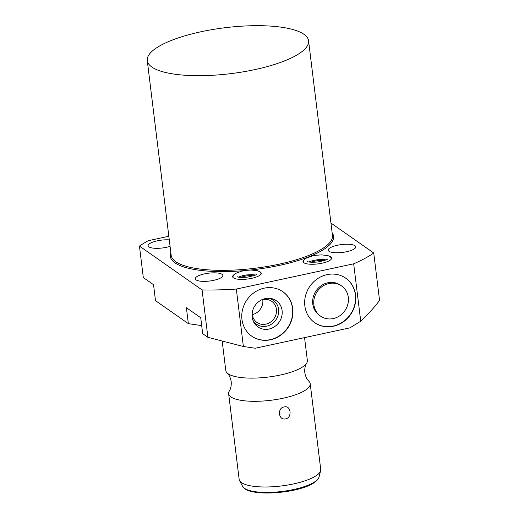 <?xml version="1.0" encoding="UTF-8"?>
<svg xmlns="http://www.w3.org/2000/svg" width="519" height="519" viewBox="0 0 519 519"><rect width="100%" height="100%" fill="white"/><g stroke="black" fill="none" stroke-linecap="round" stroke-linejoin="round"><path stroke-width="0.78" d="M311.29 262.264A8.414 2.394 173 0 1 314.91 261.128A8.414 2.394 173 0 1 323.733 260.733M329.915 256.464A14.396 4.1 173 0 1 331.596 258.079A14.396 4.1 173 0 1 322.091 263.185A14.396 4.1 173 0 1 303.012 261.589A14.396 4.1 173 0 1 304.257 259.617M330.953 223.04L373.738 252.993A131.489 37.433 -7 0 1 353.679 263.808L236.327 289.057A131.489 37.433 -7 0 1 202.073 289.933L139.442 246.09A131.489 37.433 -7 0 1 148.285 240.693L168.837 236.268M169.285 239.875A13.87 3.951 -7 0 0 157.276 240.835A13.87 3.951 -7 0 0 148.123 245.753A13.87 3.951 -7 0 0 166.502 247.291A13.87 3.951 -7 0 0 170.076 246.337M337.376 245.273A13.87 3.951 -7 0 0 328.216 250.19A13.87 3.951 -7 0 0 346.595 251.728A13.87 3.951 -7 0 0 355.755 246.81A13.87 3.951 -7 0 0 337.376 245.273M204.473 273.876A13.87 3.951 -7 0 0 195.313 278.794A13.87 3.951 -7 0 0 213.692 280.331A13.87 3.951 -7 0 0 222.852 275.414A13.87 3.951 -7 0 0 204.473 273.876M259.526 271.612A14.396 4.1 173 0 1 261.206 273.228A14.396 4.1 173 0 1 251.702 278.327A14.396 4.1 173 0 1 232.629 276.737A14.396 4.1 173 0 1 233.868 274.765M201.696 325.614L188.352 323.642L186.399 307.722L200.73 317.751L202.689 333.672L207.892 337.318L243.379 346.491L255.192 348.243L349.942 327.852L360.731 321.242C368.282 314.112 374.556 307.157 379.558 300.378L373.738 252.993M243.379 346.491L236.327 289.057M360.731 321.242L353.679 263.808M270.509 339.776A27.118 24.789 125 0 0 292.028 318.705A27.118 24.789 125 0 0 282.894 291.756A27.118 24.789 125 0 0 264.171 288.168A27.118 24.789 125 0 0 242.652 309.24A27.118 24.789 125 0 0 251.786 336.189A27.118 24.789 125 0 0 270.509 339.776M333.393 326.243A27.118 24.789 125 0 0 354.905 305.172A27.118 24.789 125 0 0 345.777 278.223A27.118 24.789 125 0 0 327.054 274.635A27.118 24.789 125 0 0 305.535 295.713A27.118 24.789 125 0 0 314.67 322.656A27.118 24.789 125 0 0 333.393 326.243M139.442 246.09L143.309 277.555L153.54 284.717L155.492 300.637L188.352 323.642M207.892 337.318L202.073 289.933M222.197 341.236L225.791 370.495A41.092 11.697 -7 0 0 227.095 372.921A41.092 11.697 -7 0 0 228.12 373.764A41.092 11.697 173 0 0 269.737 376.872A41.092 11.697 173 0 0 306.677 363.151A41.092 11.697 173 0 0 307.358 360.478L304.549 337.616M306.677 363.151C306.333 363.728 304.348 366.57 304.802 372.558C305.808 378.481 308.422 380.758 308.896 381.244A41.092 11.697 173 0 1 310.206 383.664A41.092 11.697 173 0 1 277.049 399.383A41.092 11.697 173 0 1 230.968 396.951A41.092 11.697 -7 0 1 228.639 393.681A41.092 11.697 -7 0 1 229.32 391.015C229.664 390.431 231.649 387.596 231.195 381.601C230.189 375.678 227.575 373.401 227.095 372.921M228.639 393.681L239.155 479.355A41.092 11.697 -7 0 0 239.551 480.581A41.092 11.697 -7 0 0 241.484 482.625A41.092 11.697 -7 0 0 285.392 485.408A41.092 11.697 -7 0 0 320.638 470.629A41.092 11.697 -7 0 0 320.723 469.345L310.206 383.664M285.606 418.852C278.346 420.714 277.114 407.707 284.146 406.967C291.114 404.904 292.353 417.918 285.606 418.852M251.676 336.111A27.118 24.789 -55 0 0 270.289 339.621A27.118 24.789 125 0 0 291.788 318.621A27.118 24.789 125 0 0 282.784 291.678M268.991 329.052A16.011 14.629 -55 0 1 253.324 321.313A16.011 14.629 -55 0 1 265.248 298.587A16.011 14.629 125 0 1 269.439 298.289A16.011 14.629 125 0 1 282.219 312.743A16.011 14.629 125 0 1 268.991 329.052M268.206 298.25A14.603 13.351 125 0 1 278.677 311.913A14.603 13.351 125 0 1 266.63 326.179A14.603 13.351 -55 0 1 252.863 320.165M252.202 312.73A12.884 11.775 -55 0 0 256.963 322.442A12.884 11.775 -55 0 0 265.858 324.141A12.884 11.775 125 0 0 276.082 314.131A12.884 11.775 125 0 0 271.742 301.325A12.884 11.775 125 0 0 262.848 299.625A12.884 11.775 -55 0 0 260.992 300.177M252.312 314.592A12.884 11.775 125 0 0 262.776 299.638M240.9 277.412A8.414 2.394 173 0 1 244.52 276.277A8.414 2.394 173 0 1 253.343 275.881M314.559 322.578A27.118 24.789 -55 0 0 333.172 326.094A27.118 24.789 125 0 0 354.672 305.088A27.118 24.789 125 0 0 345.667 278.152M341.651 285.975L340.561 285.21A18.405 16.822 125 0 0 321.365 285.567A18.405 16.822 125 0 0 312.775 303.998A18.405 16.822 125 0 0 319.445 315.37L320.541 316.136A18.405 16.822 125 0 0 339.731 315.779A18.405 16.822 125 0 0 348.32 297.348A18.405 16.822 125 0 0 341.651 285.975A18.405 16.822 125 0 0 322.461 286.332A18.405 16.822 125 0 0 313.865 304.763A18.405 16.822 125 0 0 320.541 316.136M151.872 67.042A81.256 23.134 -7 0 0 243.009 71.862A81.256 23.134 -7 0 0 308.571 40.774A81.256 23.134 -7 0 0 303.972 34.312A81.256 23.134 -7 0 0 212.829 29.499A81.256 23.134 -7 0 0 147.266 60.58A81.256 23.134 -7 0 0 151.872 67.042M170.842 252.597A82.242 23.413 -7 0 0 174.968 262.848A82.242 23.413 -7 0 0 244.624 270.587M250.307 270.036A82.242 23.413 -7 0 0 332.147 232.791M319.062 477.006C314.196 491.662 256.892 497.792 244.884 488.814L242.626 486.387A38.73 11.029 -7 0 0 244.449 488.314A38.73 11.029 173 0 0 285.833 490.942A38.73 11.029 173 0 0 319.062 477.006L320.638 470.629M147.266 60.58L171.166 255.244A81.256 23.134 -7 0 0 175.772 261.712A81.256 23.134 -7 0 0 266.909 266.526A81.256 23.134 -7 0 0 332.471 235.444L308.571 40.774M242.626 486.387L239.551 480.581M303.135 261.978L304.128 259.76L306.041 258.248L312.159 256.01L316.609 255.212L321.449 254.874L327.885 255.582L330.078 256.574L331.576 258.488M325.997 259.844L322.091 259.474L317.239 259.772L312.73 260.603L308.87 261.946M307.423 261.44L307.436 261.446C308.292 262.231 311.692 262.426 317.634 262.024C324.505 260.57 327.723 259.558 327.288 258.994L327.152 259.513M232.746 277.127L233.738 274.908L235.652 273.396L241.77 271.152L246.22 270.36L251.06 270.023L257.495 270.723L259.688 271.722L261.187 273.63M255.608 274.992L251.702 274.622L246.849 274.914L242.341 275.751L238.481 277.094M237.034 276.588L237.047 276.595C237.903 277.38 241.303 277.574 247.245 277.172C254.115 275.719 257.333 274.707 256.899 274.142L256.762 274.661"/></g></svg>

